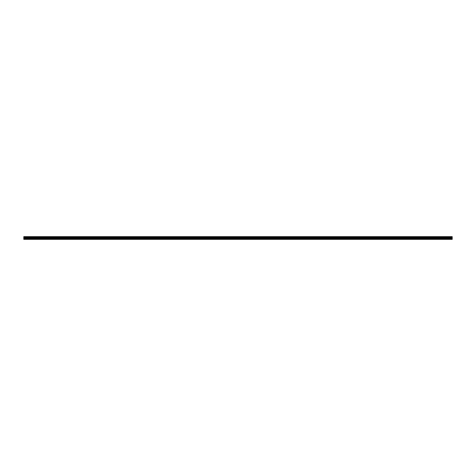 <?xml version="1.0" encoding="UTF-8"?>
<svg xmlns="http://www.w3.org/2000/svg" width="476" height="476" viewBox="0 0 476 476"><rect width="100%" height="100%" fill="white"/><g stroke="black" fill="none" stroke-linecap="round" stroke-linejoin="round"><path stroke-width="0.71" d="M23.8 239.351L452.2 239.351L452.2 238.809L23.8 238.809L23.8 239.351M23.8 238.809L23.8 236.649L452.2 236.649L452.2 238.809M23.8 239.196L452.2 239.196M23.8 238.434L452.2 238.434M452.2 238.012L23.8 238.012M23.8 237.631L452.2 237.631M452.2 236.87L23.8 236.87M23.8 237.411L452.2 237.411M452.2 237.09L23.8 237.09M23.8 237.363L452.2 237.363M452.2 237.137L23.8 237.137"/></g></svg>
